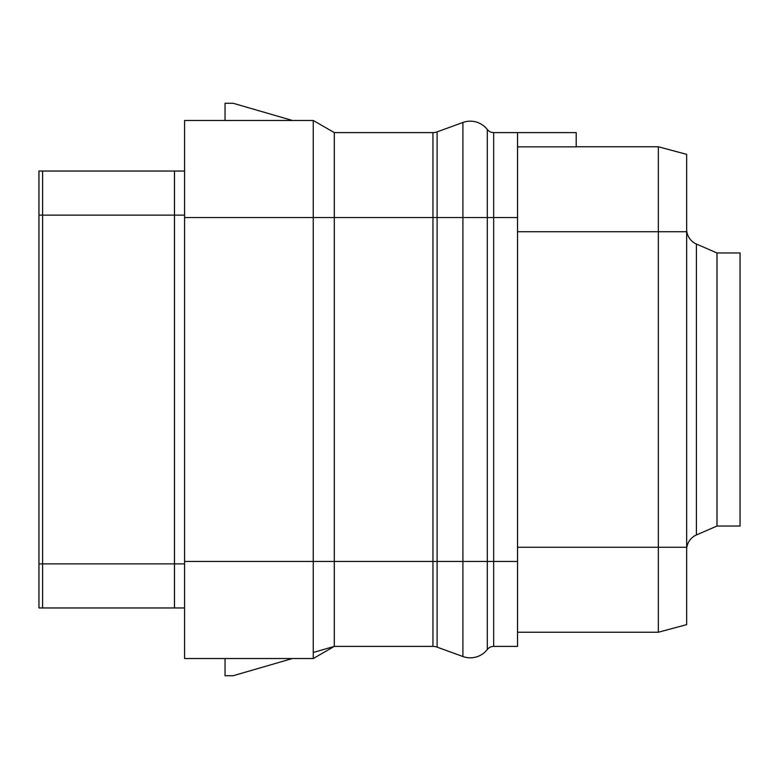 <?xml version="1.0" encoding="UTF-8"?>
<svg xmlns="http://www.w3.org/2000/svg" width="779" height="779" viewBox="0 0 779 779"><rect width="100%" height="100%" fill="white"/><g stroke="black" fill="none" stroke-linecap="round" stroke-linejoin="round"><path stroke-width="1.17" d="M313.255 652.49L334.279 646.395L432.949 646.395A12.133 12.133 0 0 1 437.097 647.125L462.911 656.522A21.559 21.559 0 0 0 487.294 649.511A8.092 8.092 0 0 1 493.672 646.395L517.538 646.395L517.538 132.605L493.672 132.605A8.092 8.092 0 0 1 487.294 129.489L487.294 197.33M517.538 547.277L686.65 547.277L686.65 624.651L658.333 632.236L517.538 632.236L658.333 632.236L658.333 146.764L576.207 146.764L658.333 146.764L686.65 154.349L686.65 521.56M517.538 132.605L576.207 132.605L576.207 146.861L517.538 146.861M686.65 547.277L686.65 257.44M686.65 229.192A16.184 16.184 0 0 0 696.397 244.041L696.397 534.959A16.184 16.184 0 0 0 686.65 549.808M716.992 252.961L740.05 252.961L740.05 526.039L716.992 526.039L716.992 252.961L696.397 244.041M716.992 526.039L696.397 534.959M38.95 215.131L38.95 171.039L42.592 171.039L42.592 563.869L174.477 563.869L174.477 607.961L42.592 607.961L42.592 563.869L38.95 563.869L38.95 215.131L174.477 215.131L174.477 563.869L184.594 563.869M42.592 607.961L38.95 607.961L38.95 563.869M184.594 607.961L174.477 607.961L184.594 607.961M184.594 215.131L174.477 215.131L174.477 171.039L184.594 171.039L42.592 171.039M184.594 561.435L313.255 561.435L313.255 217.565L432.949 217.565L432.949 561.435L437.097 561.435L437.097 647.125A12.133 12.133 0 0 0 432.949 646.395L432.949 561.435L313.255 561.435L313.255 658.528L334.279 646.395L334.279 132.605L313.255 120.472L184.594 120.472L184.594 658.528L313.255 658.528L184.594 658.528L225.043 658.528L225.043 675.724L233.135 675.724L292.427 658.528L311.279 658.528M334.279 132.605L313.255 120.472L334.279 132.605L432.949 132.605A12.133 12.133 0 0 0 437.097 131.875L462.911 122.478A21.559 21.559 0 0 1 487.294 129.489A21.559 21.559 0 0 0 462.911 122.478L462.911 217.565L487.294 217.565L487.294 129.489M311.279 120.472L292.427 120.472L233.135 103.276L225.043 103.276L225.043 120.472L184.594 120.472L313.255 120.472L313.255 217.565L184.594 217.565M313.255 206.338L313.255 140.804M517.538 231.723L686.65 231.723M334.279 646.395L313.255 658.528L334.279 646.395M432.949 132.605L432.949 217.565L437.097 217.565L437.097 131.875M487.294 575.593L487.294 649.511A21.559 21.559 0 0 1 462.911 656.522L462.911 561.435L437.097 561.435L437.097 217.565L462.911 217.565L462.911 561.435L487.294 561.435L487.294 217.565L493.672 217.565L493.672 561.435L517.538 561.435M487.294 649.511L487.294 561.435L493.672 561.435L493.672 646.395M493.672 132.605L493.672 217.565L517.538 217.565"/></g></svg>
